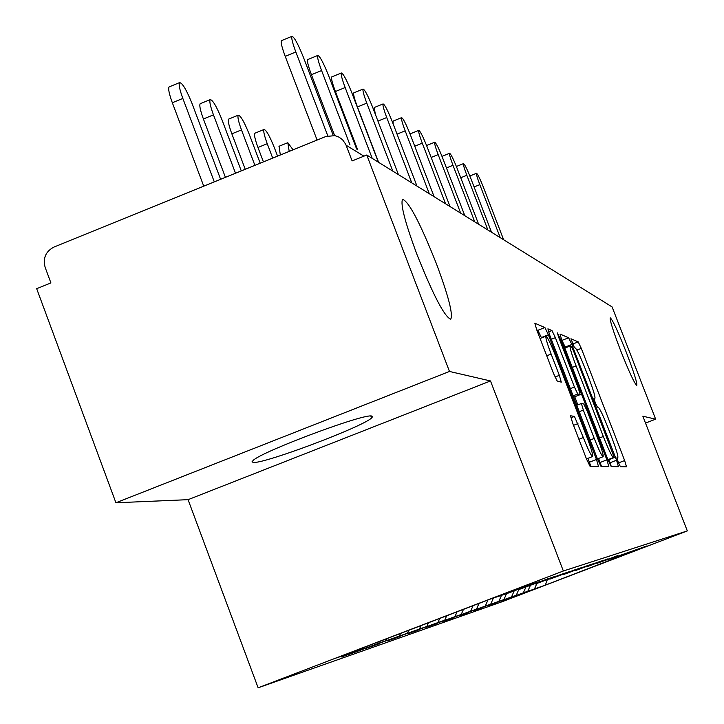 <?xml version="1.0" encoding="UTF-8"?>
<svg xmlns="http://www.w3.org/2000/svg" width="724" height="724" viewBox="0 0 724 724"><rect width="100%" height="100%" fill="white"/><g stroke="black" fill="none" stroke-linecap="round" stroke-linejoin="round"><path stroke-width="1.09" d="M620.45 350.154C613.047 330.696 609.644 319.927 610.269 317.845C612.64 319.845 618.079 331.565 626.568 353.022C633.998 372.507 637.401 383.304 636.767 385.403C634.405 383.412 628.975 371.656 620.45 350.154M416.988 254.531C405.15 222.693 400.327 204.295 402.526 199.326C408.761 201.245 420.047 222.684 436.382 263.645C448.518 296.179 453.287 314.705 450.699 319.23C444.409 316.632 433.169 295.066 416.988 254.531M618.26 462.193L620.414 466.709L626.504 466.781L624.64 460.536L581.291 348.38L578.223 341.891L570.955 338.76L574.431 347.692L575.381 348.072C577.182 349.846 580.503 356.878 585.363 369.159L589.028 378.643C593.508 390.489 595.463 397.069 594.884 398.363L593.906 398.128L595.2 402.499L597.381 407.087L598.259 407.286C599.961 408.798 603.246 415.712 608.106 428.02L611.78 437.531C616.396 449.74 618.396 456.482 617.771 457.758L616.939 457.713L618.26 462.193M371.638 416.029L372.616 416.626L371.575 417.992C362.507 426.898 265.029 463.622 253.491 462.464L251.988 461.867L253.427 460.147C263.871 450.726 363.828 413.44 371.638 416.029M570.557 415.721L572.539 422.762L586.54 459.097L590.051 466.31L598.467 466.419L596.476 459.469L548.385 334.778L544.901 327.529L534.837 323.212L536.783 329.981L553.598 373.62L557.181 381.014L561.29 382.154L559.335 375.34L551.136 354.063C547.109 343.366 545.38 337.402 545.968 336.171C547.561 337.185 550.72 343.665 555.462 355.611L587.227 437.984C591.445 449.197 593.218 455.378 592.549 456.554C590.974 455.45 587.897 449.115 583.318 437.549L574.458 416.418L570.485 415.748M490.501 380.951L449.477 371.457L366.76 154.999L612.088 306.904L655.645 419.16L642.849 416.2L687.32 530.909L563.353 571.001L490.501 380.951L188.068 499.669L258.133 687.8L563.353 571.001M608.006 459.903L611.219 466.582L618.45 466.681L616.549 460.229L571.824 344.47L568.648 337.764L560.005 334.054L561.851 340.343L608.006 459.903M608.83 466.555L601.038 466.455L597.689 459.514L549.797 335.366L547.905 328.841L551.987 330.578L555.38 337.674L574.431 387.05L577.77 394.01L580.196 394.625L578.295 388.109L558.711 337.366L557.408 332.931L559.77 337.809L606.884 459.867L608.83 466.555M258.133 687.8L501.243 602.051L687.32 530.909M356.226 651.301L356.389 651.727L377.485 643.663L378.218 641.98M356.389 651.727L341.429 656.967L363.122 648.668L336.533 657.935L490.239 599.11L509.37 592.703L531.398 584.277L541.118 581.055L519.705 589.245L547.072 579.073L555.932 576.132L535.461 583.969L561.381 574.322L569.498 571.634L549.878 579.137L574.494 569.969L581.96 567.498L563.127 574.702L586.558 565.969L593.445 563.679L575.336 570.612L597.689 562.267L604.06 560.159L586.63 566.829L607.997 558.847L597.101 563.317L617.572 555.67L606.839 560.05L647.066 545.887L545.317 585.155L534.475 588.938L536.873 583.49M519.85 594.304L534.475 588.938M519.923 594.504L527.796 591.264L523.371 592.802L525.85 587.182M508.275 598.341L523.371 592.802M508.357 598.549L500.936 601.146L516.257 595.282L511.524 596.938L514.203 590.856M495.922 602.639L511.524 596.938M496.012 602.866L488.076 605.644L503.913 599.59L498.854 601.354L501.497 595.345M482.718 607.246L498.854 601.354M482.808 607.49L474.311 610.459L490.7 604.196L485.27 606.088L487.949 599.988M468.555 612.178L485.27 606.088M468.654 612.441L459.523 615.635L476.501 609.146L470.663 611.174L473.08 605.68M453.333 617.481L470.663 611.174M453.441 617.762L443.604 621.21L461.224 614.468L454.925 616.667L457.061 611.807M436.934 623.201L454.925 616.667M437.043 623.5L426.427 627.219L444.726 620.215L437.911 622.595L439.739 618.441M419.205 629.373L437.911 622.595M419.323 629.708L407.82 633.735L426.861 626.45L419.468 629.02L420.961 625.626M399.983 636.07L419.468 629.02M400.11 636.432L387.602 640.803L407.458 633.21L399.404 636.016L400.535 633.446M379.068 643.355L399.404 636.016M379.213 643.745L365.557 648.523L386.29 640.586L377.485 643.663M519.117 588.974L519.705 589.245M386.29 640.586L387.186 638.55M534.918 583.725L535.461 583.969M407.458 633.21L408.734 630.305M549.389 578.91L549.878 579.137M426.861 626.45L428.49 622.74M562.675 574.494L563.127 574.702M444.726 620.215L446.681 615.78M461.224 614.468L463.469 609.355M476.501 609.146L479.026 603.4M490.7 604.196L493.397 598.051M503.913 599.59L506.519 593.662M516.257 595.282L519.018 589.01M527.796 591.264L530.348 585.472M595.852 296.849L599.689 299.22M545.317 585.155L547.308 579.707M645.518 423.088L655.645 419.16M449.477 371.457L115.921 502.773L36.68 288.686L50.915 282.921L45.15 267.382C42.743 258.215 45.684 251.436 53.983 247.047L325.918 136.483L334.95 135.65L339.049 137.153L342.552 139.75L345.701 144.221L352.117 160.927L366.76 154.999M115.921 502.773L188.068 499.669M363.122 648.668L363.602 647.573M565.607 347.801L561.797 340.19M611.355 466.582L608.812 459.704M614.278 457.586L573.58 351.14L571.345 346.434L570.186 346.009C569.607 347.339 571.571 353.982 576.087 365.937L603.327 436.491C608.368 449.215 611.726 456.238 613.4 457.55L608.042 460.002L614.287 457.586M574.729 396.752L577.852 404.852M598.54 458.473L600.087 462.491L606.884 459.867M594.259 438.445C598.667 449.559 601.599 455.658 603.074 456.726C603.68 455.595 601.952 449.64 597.879 438.853L587.083 410.87L583.797 404.01L581.399 403.476L583.327 410.092L594.259 438.445L590.169 440.029M601.49 466.455L600.087 462.491M541.516 337.918L537.878 330.298L536.719 329.818M590.875 466.319L587.933 458.337M503.397 239.128L483.397 187.235C479.949 178.584 477.659 173.932 476.528 173.298C476.184 174.167 477.279 177.95 479.813 184.647L474.093 186.946M500.203 237.562L479.813 184.647M491.542 232.268L470.663 178.059C467.089 169.072 464.699 164.257 463.496 163.615C463.134 164.529 464.247 168.421 466.835 175.298L460.736 177.751M487.641 229.327L466.835 175.298M478.636 224.268L457.079 168.258C453.36 158.918 450.862 153.922 449.586 153.289C449.197 154.248 450.337 158.248 452.989 165.307L446.455 167.941M474.745 221.861L452.989 165.307M464.826 215.725L442.545 157.778C438.672 148.049 436.056 142.872 434.708 142.239C434.291 143.243 435.441 147.379 438.165 154.619L431.16 157.452M460.663 213.146L438.165 154.619M450.02 206.557L426.97 146.547C422.925 136.402 420.182 131.008 418.743 130.383C418.3 131.451 419.477 135.714 422.273 143.153L414.734 146.203M410.3 134.655L410.526 133.714M445.559 203.788L422.273 143.153M433.857 196.023L410.237 134.474C405.992 123.867 403.114 118.256 401.585 117.65C401.105 118.781 402.309 123.18 405.168 130.827L397.051 134.121M393.114 123.867L393.078 121.098M429.305 193.724L405.168 130.827M280.306 155.027L279.12 146.23M293.075 149.832L287.808 142.7L289.211 151.407M416.97 186.086L392.2 121.469C387.747 110.356 384.706 104.5 383.077 103.921C382.571 105.134 383.792 109.668 386.734 117.532L377.946 121.098M375.285 114.139L374.272 107.505M411.612 182.457L386.734 117.532M277.563 156.14L274.278 147.488C269.599 135.868 266.188 129.868 264.025 129.496C263.21 130.899 264.278 135.641 267.237 143.705L257.97 147.479C255.02 139.415 253.961 134.673 254.812 133.252L255.038 133.162M267.237 143.705L272.704 158.122M257.97 147.479L263.427 161.886M398.435 174.62L372.706 107.414C368.027 95.74 364.815 89.622 363.068 89.079C362.534 90.373 363.774 95.07 366.787 103.152L357.439 106.962C354.425 98.88 353.203 94.183 353.764 92.871L353.946 92.799M378.625 162.348L357.439 106.962M392.815 171.136L366.787 103.152M260.197 163.199L249.137 133.994C244.196 121.759 240.567 115.487 238.241 115.179C237.363 116.7 238.449 121.605 241.481 129.895L231.843 133.831C228.811 125.542 227.743 120.637 228.648 119.107L228.938 118.989M241.481 129.895L254.902 165.353M231.843 133.831L245.246 169.28M378.344 162.176L351.583 92.183C346.642 79.884 343.239 73.477 341.357 72.979C340.787 74.382 342.054 79.233 345.149 87.541L335.411 91.523C332.325 83.215 331.076 78.355 331.673 76.943L331.9 76.853M357.629 149.678L335.411 91.523M372.236 158.393L345.149 87.541M241.282 170.891L221.797 119.324C216.567 106.401 212.693 99.831 210.177 99.613C209.254 101.26 210.34 106.338 213.453 114.854L203.399 118.98C200.295 110.464 199.218 105.378 200.177 103.722L200.539 103.568M213.453 114.854L235.508 173.235M203.399 118.98L225.426 177.344M356.661 149.081L328.596 75.613C323.375 62.608 319.746 55.893 317.727 55.467C317.121 56.988 318.415 62.011 321.592 70.554L311.429 74.717C308.261 66.183 306.994 61.142 307.628 59.621L307.908 59.504M334.651 135.596L311.429 74.717M349.991 144.963L321.592 70.554M220.612 179.299L191.96 103.324C186.394 89.622 182.249 82.717 179.525 82.626C178.547 84.409 179.652 89.685 182.837 98.428L172.33 102.745C169.145 94.002 168.058 88.726 169.072 86.934L169.543 86.735M182.837 98.428L214.295 181.869M172.33 102.745L203.743 186.159M333.203 135.388L303.51 57.513C297.953 43.73 294.08 36.671 291.899 36.345C291.265 38.001 292.577 43.214 295.835 51.983L285.22 56.345C281.971 47.576 280.677 42.363 281.337 40.698L281.699 40.544M317.094 140.067L285.22 56.345M327.8 135.85L295.835 51.983M570.458 281.129L574.639 283.718M363.91 156.149L346.126 145.243M416.861 186.023L410.553 182.113M616.92 458.075L617.753 457.758L616.92 458.084M593.933 398.698L594.802 398.354M572.639 344.081L578.223 341.891M576.901 350.108L581.291 348.38M618.54 462.898L624.64 460.536M562.114 340.325L568.648 337.764M565.308 347.031L571.824 344.47M609.997 462.763L616.549 460.229M572.304 367.421L576.087 365.937M599.535 437.957L603.327 436.491M607.916 459.668L613.4 457.55M548.566 331.927L551.987 330.578M551.308 339.275L555.38 337.674M570.349 388.643L574.431 387.05M573.118 395.82L577.77 394.01M580.196 394.625L573.643 397.177L580.168 394.616M559 338.117L559.77 337.809M576.775 405.286L581.363 403.503M579.236 411.685L583.327 410.092M570.838 417.829L574.458 416.418M573.526 425.332L577.942 423.612M578.901 439.269L583.318 437.549M546.729 355.801L551.136 354.063M555 377.032L559.335 375.34M537.878 330.298L544.901 327.529M541.371 337.538L548.385 334.778M589.417 462.202L596.476 459.469M371.575 417.992L370.815 416.001M593.933 398.725L594.884 398.363M564.847 348.099L570.186 346.009M597.454 458.898L603.074 456.726M576.766 405.277L581.399 403.476M586.467 458.907L592.549 456.554M540.059 338.497L545.968 336.171M476.528 173.298L469.849 175.977M463.496 163.615L456.382 166.484M449.586 153.289L441.993 156.348M434.708 142.239L426.68 145.479M418.743 130.383L410.436 133.75M401.585 117.65L392.969 121.143M278.939 146.302L287.808 142.7M383.077 103.921L374.136 107.559M254.812 133.252L264.025 129.496M363.068 89.079L353.764 92.871M228.648 119.107L238.241 115.179M341.357 72.979L331.673 76.943M200.177 103.722L210.177 99.613M317.727 55.467L307.628 59.621M169.072 86.934L179.525 82.626M291.899 36.345L281.337 40.698"/></g></svg>
